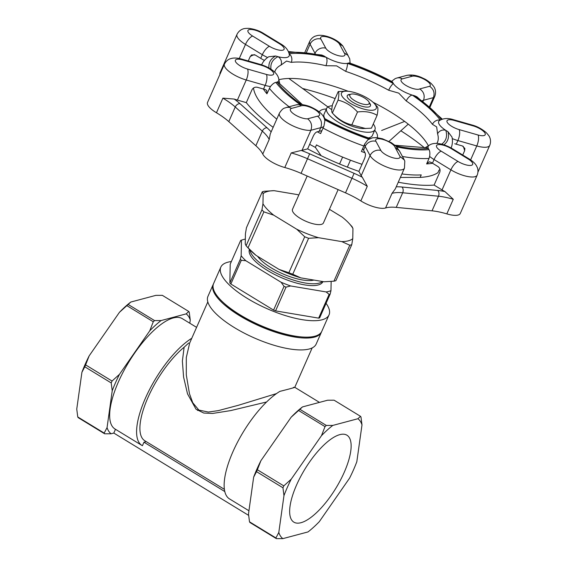 <?xml version="1.0" encoding="UTF-8"?>
<svg xmlns="http://www.w3.org/2000/svg" width="567" height="567" viewBox="0 0 567 567"><rect width="100%" height="100%" fill="white"/><g stroke="black" fill="none" stroke-linecap="round" stroke-linejoin="round"><path stroke-width="0.85" d="M332.297 105.767A26.401 8.64 23.8 0 0 326.649 108.347A26.401 8.64 23.8 0 0 347.316 126.902A26.401 8.64 23.8 0 0 374.957 129.652A26.401 8.64 23.8 0 0 373.27 124.017M326.649 108.347L324.076 114.187A26.401 8.64 23.8 0 0 325.004 118.751M368.387 137.887A26.401 8.64 23.8 0 0 372.384 135.499L374.957 129.652M278.893 79.692A88.7 29.023 -156.2 0 1 288.851 78.473A88.7 29.023 -156.2 0 1 348.131 91.273M331.773 109.743L288.851 78.473M373.086 102.28A88.7 29.023 -156.2 0 1 374.525 103.01A88.7 29.023 -156.2 0 1 399.012 117.412A88.7 29.023 -156.2 0 1 404.654 121.402L381.641 130.481M392.258 81.74C378.451 74.348 364.17 68.075 349.414 62.93L348.528 63.015A17.875 5.847 -156.2 0 1 347.316 63.362A17.875 5.847 -156.2 0 1 326.167 57.31A17.875 5.847 -156.2 0 1 324.076 56.02L321.751 55.02L288.362 51.54M279.382 43.709A10.56 3.459 -156.2 0 1 282.855 50.165A10.56 3.459 -156.2 0 1 269.495 46.345L252.655 36.061A10.56 3.459 -156.2 0 1 249.182 29.604A10.56 3.459 -156.2 0 1 262.542 33.432L279.382 43.709A8.448 3.019 -58.6 0 1 280.559 43.801C285.57 46.629 288.497 50.25 289.326 54.673A17.875 5.847 -156.2 0 1 277.986 56.679A17.875 5.847 -156.2 0 1 275.619 55.991L268.737 56.764C265.526 58.77 263.145 61.456 261.593 64.822M442.352 119.169L416.887 96.787L414.597 95.759A17.875 5.847 -156.2 0 1 412.252 95.1A17.875 5.847 -156.2 0 1 393.399 83.59A17.875 5.847 -156.2 0 1 392.811 82.456L392.258 81.733M261.486 65.318A10.56 3.459 -156.2 0 1 273.393 72.583A10.56 3.459 -156.2 0 1 266.405 74.447L247.51 69.039A10.56 3.459 -156.2 0 1 235.603 61.775A10.56 3.459 -156.2 0 1 242.591 59.911L261.486 65.318A8.448 3.09 -74 0 0 260.593 64.496C268.375 66.878 278.014 72.207 278.836 79.529A17.875 5.847 -156.2 0 1 277.086 82.073A17.875 5.847 -156.2 0 1 275.831 82.392C274.201 82.718 272.401 84.1 270.431 86.538A19.009 6.223 -156.2 0 1 265.15 85.404L263.542 89.054A19.009 6.223 23.8 0 0 265.023 89.451L266.696 90.451L266.922 93.803L270.431 86.538M450.963 148.341C452.473 144.755 452.82 141.006 452.005 137.094L447.93 131.636A17.875 5.847 -156.2 0 1 445.811 130.353A17.875 5.847 -156.2 0 1 439.503 120.544C443.366 118.198 447.973 117.901 453.309 119.644A8.448 3.09 -74 0 1 454.21 120.459L473.105 125.867A10.56 3.459 -156.2 0 1 485.012 133.139A10.56 3.459 -156.2 0 1 478.024 134.996L459.128 129.595A10.56 3.459 -156.2 0 1 447.221 122.323A10.56 3.459 -156.2 0 1 454.21 120.459M454.741 143.742A19.009 6.223 23.8 0 0 456.258 144.202L462.417 145.96L464.876 148.462L464.635 150.709A120.381 39.392 23.8 0 0 463.189 146.279M422.238 100.671A19.009 6.223 -156.2 0 0 423.528 100.26C425.073 95.575 423.818 91.797 419.764 88.913A10.56 3.459 -156.2 0 1 406.404 85.709A10.56 3.459 -156.2 0 1 402.294 78.877L412.174 76.247A8.448 7.392 -104.9 0 0 406.78 75.39C411.585 74.454 416.695 75.248 422.117 77.771C424.563 79.104 425.044 78.558 431.133 83.455C433.471 85.978 434.683 87.658 434.776 88.487C434.846 88.516 436.477 91.939 434.761 96.362A19.009 6.223 -156.2 0 1 433.408 97.63L423.528 100.26L423.067 101.302M399.622 151.247L395.979 146.144L391.23 142.636L382.449 138.766L376.637 137.625L372.533 137.809L367.919 139.751L364.645 144.061L363.816 146.01A103.485 33.864 -156.2 0 1 323.027 128.099L323.899 126.172L324.848 121.012C324.26 114.243 317.463 110.196 311.51 107.312C308.746 105.958 305.315 105.023 301.219 104.498L296.087 104.888A8.448 7.392 -104.9 0 1 301.481 105.745L291.601 108.382A10.56 3.459 23.8 0 0 294.471 114.456A10.56 3.459 23.8 0 0 307.626 118.801L317.506 116.164A10.56 3.459 23.8 0 0 315.45 109.955A10.56 3.459 23.8 0 0 301.481 105.745M362.965 149.064L363.227 149.412C362.88 148.625 362.27 149.319 361.399 151.481L363.816 146.01M363.227 149.412A19.009 6.223 23.8 0 0 363.546 150.113L365.148 153.09C365.665 154.415 365.46 156.251 364.538 158.59L358.897 171.376A120.381 39.392 -156.2 0 1 307.654 148.866L313.289 136.087C314.394 133.826 315.599 132.43 316.903 131.898L319.157 131.296A19.009 6.223 23.8 0 0 320.95 130.849L321.369 130.8M429.368 145.187L425.222 147.661A6.336 5.216 83.6 0 1 428.347 148.483A17.875 5.847 -156.2 0 0 428.985 149.624C429.871 151.049 430.084 153.317 429.623 156.428L429.042 158.434A103.485 33.864 -156.2 0 1 402.435 156.478M467.952 158.845A10.56 3.459 -156.2 0 1 471.432 165.302A10.56 3.459 -156.2 0 1 458.072 161.482L441.232 151.198A10.56 3.459 -156.2 0 1 437.759 144.741A10.56 3.459 -156.2 0 1 451.119 148.561L467.952 158.845A8.448 3.019 121.4 0 1 469.136 158.937C472.63 161.113 475.04 163.339 476.358 165.607L477.194 167.244C477.258 167.272 478.902 170.702 477.187 175.132A19.009 6.223 -156.2 0 1 450.9 169.838L434.06 159.554L432.451 163.211A19.009 6.223 23.8 0 1 431.147 162.382L429.24 161.822L426.625 163.913L429.042 158.434M424.399 147.746A120.381 39.392 23.8 0 0 400.848 130.793M335.125 98.587A120.381 39.392 23.8 0 0 302.473 88.466M273.152 127.334A120.381 39.392 -156.2 0 1 246.305 102.634L251.946 89.848C253.165 87.694 254.98 86.836 257.383 87.297L263.542 89.054M248.261 60.967L250.203 56.572L251.635 54.914L255.221 55.006L260.714 58.351A19.009 6.223 23.8 0 0 264.428 60.414M263.967 60.96L264.243 60.322M462.729 155.025L464.635 150.709M396.241 186.798A46.466 15.203 -156.2 0 1 401.939 187.018L437.731 190.462A46.466 15.203 -156.2 0 1 444.925 191.554A19.009 6.223 -156.2 0 1 442.04 189.924L434.102 185.076L439.737 172.29C440.509 169.93 439.907 168.023 437.937 166.556L432.451 163.211M434.102 185.076A120.381 39.392 -156.2 0 1 398.261 182.205M255.859 145.747L228.799 121.607L235.241 107L262.301 131.14L255.859 145.747A42.242 13.821 -156.2 0 1 262.762 154.075A19.009 6.223 23.8 0 0 284.79 167.52A42.242 13.821 -156.2 0 1 301.07 173.353L345.509 192.858A42.242 13.821 -156.2 0 1 360.846 200.909A19.009 6.223 23.8 0 0 385.567 207.983A42.242 13.821 -156.2 0 1 396.241 207.38L432.033 210.825A42.242 13.821 -156.2 0 1 446.824 213.887A19.009 6.223 -156.2 0 0 460.269 213.483L477.187 175.132M246.305 102.634L237.396 100.083A19.009 6.223 -156.2 0 1 234.249 99.069L222.902 98.148L216.459 112.755A42.242 13.821 -156.2 0 1 228.799 121.607M216.459 112.755A19.009 6.223 -156.2 0 1 207.529 102.45L224.44 64.106A19.009 6.223 -156.2 0 0 246.255 79.997L237.396 100.083M219.968 74.249A19.009 6.223 -156.2 0 1 220.074 72.725L236.985 34.381A19.009 6.223 -156.2 0 0 245.483 44.424L239.274 58.5M400.366 177.45L420.133 177.407A103.485 33.864 23.8 0 0 437.922 172.666L439.028 170.164A103.485 33.864 23.8 0 0 439.978 169.469M408.247 124.145L388.99 141.396M309.66 144.323A103.485 33.864 23.8 0 0 314.671 147.037A103.485 33.864 23.8 0 0 315.38 147.406L321.149 155.727M320.95 130.849C321.737 130.566 321.624 131.473 320.61 133.578L323.027 128.099M362.015 164.317A103.485 33.864 -156.2 0 1 316.478 144.904L315.38 147.406M420.133 177.407L421.238 174.905A103.485 33.864 -156.2 0 1 401.911 173.941M276.767 119.141A103.485 33.864 -156.2 0 1 253.492 88.005M289.163 53.808A6.336 5.216 -96.4 0 1 291.275 62.37L286.576 61.066L280.948 65.12A6.336 5.783 63.2 0 0 277.986 56.679A95.036 31.1 -156.2 0 0 270.991 69.245M440.261 120.069A95.036 31.1 -156.2 0 0 412.252 95.1A6.336 2.934 -55.8 0 0 406.263 100.976L398.778 93.137L388.671 90.238A6.336 1.552 -61.2 0 1 393.399 83.59A95.036 31.1 -156.2 0 0 347.316 63.362A6.336 1.616 -71.4 0 1 345.657 71.35L336.614 65.864L325.919 65.708A6.336 2.991 -76.9 0 0 326.167 57.31A95.036 31.1 -156.2 0 0 289.142 53.723M404.654 121.402A88.7 29.023 -156.2 0 1 428.39 145.733M441.65 144.188A95.036 31.1 -156.2 0 0 445.811 130.353A6.336 5.762 -16.8 0 0 437.589 133.883L436.661 126.909L432.451 124.343A6.336 5.188 -36.6 0 1 440.19 120.112M326.386 108.949A31.681 10.369 23.8 0 0 322.97 109.424A31.681 10.369 23.8 0 0 319.292 111.954M377.211 137.625L377.19 137.675A31.681 10.369 23.8 0 0 377.211 137.625A31.681 10.369 23.8 0 0 374.695 130.254M342.624 157.094L339.576 163.991M350.434 160.185L347.373 167.123M444.925 191.554L453.267 199.279L446.824 213.887M291.601 108.382A8.448 7.392 -104.9 0 0 286.207 107.524C284.691 108.382 283.294 107.191 279.411 113.152L270.268 133.883L269.205 139.468L262.762 154.075M279.411 113.152A19.009 6.223 23.8 0 0 290.084 124.456A19.009 6.223 23.8 0 0 310.886 130.282L302.027 150.368A19.009 6.223 -156.2 0 1 301.233 150.439L291.232 152.913L284.79 167.52M307.626 118.801C311.354 121.77 312.445 125.598 310.886 130.282L320.773 127.646L319.157 131.296M307.654 148.866L302.027 150.368M412.174 76.247A10.56 3.459 -156.2 0 1 424.903 79.692A10.56 3.459 -156.2 0 1 429.644 86.276C433.698 89.161 434.953 92.945 433.408 97.63L429.51 106.468M301.233 150.439A46.466 15.203 -156.2 0 1 309.66 153.82L354.099 173.325A46.466 15.203 -156.2 0 1 362.299 177.244A19.009 6.223 -156.2 0 1 361.214 175.678L358.897 171.376M362.299 177.244L367.288 186.302L360.846 200.909M364.645 144.061A19.009 6.223 23.8 0 0 365.162 146.463L370.074 155.592A19.009 6.223 23.8 0 0 388.055 167.556A19.009 6.223 23.8 0 0 404.469 168.13L395.305 188.917L392.01 193.375L385.567 207.983M395.709 145.896A95.036 31.1 -156.2 0 0 428.347 148.483A17.875 5.847 -156.2 0 1 429.013 145.393C434.974 141.077 445.166 144.521 452.296 148.66A8.448 3.019 -58.6 0 0 451.119 148.561M404.469 168.13L404.795 161.092L404.306 159.958L399.395 150.829L395.093 147.37A10.56 3.459 23.8 0 0 383.625 139.673A10.56 3.459 23.8 0 0 375.935 141.325L380.854 150.453A10.56 3.459 23.8 0 0 392.059 157.513A10.56 3.459 23.8 0 0 400.011 156.499L395.093 147.37M404.306 159.958L400.011 156.499M323.899 126.172A19.009 6.223 23.8 0 1 320.773 127.646C322.325 122.961 321.241 119.134 317.506 116.164M348.166 55.701L342.957 46.168L339.293 43.758L344.212 52.887A10.56 3.459 -156.2 0 1 338.379 55.637A10.56 3.459 -156.2 0 1 325.784 48.181L320.865 39.045A10.56 3.459 -156.2 0 1 327.166 36.997A10.56 3.459 -156.2 0 1 339.293 43.758M347.876 55.304L344.212 52.887M368.479 139.064A6.336 1.616 108.6 0 1 369.677 138.327A6.336 1.616 108.6 0 1 369.96 138.582M324.289 118.51A6.336 1.552 -61.2 0 1 324.629 118.546L324.204 118.283M301.41 104.512A95.036 31.1 -156.2 0 1 277.086 82.073A6.336 5.188 -36.6 0 1 279.758 83.774L278.737 79.111M322.949 281.593L322.928 281.636A40.129 13.133 -156.2 0 1 281.133 277.554A40.129 13.133 -156.2 0 1 249.437 249.395M245.334 239.097A53.362 17.464 23.8 0 0 242.853 239.706A53.362 17.464 23.8 0 0 241.457 240.231L241.166 255.76A53.362 17.464 23.8 0 0 245.865 260.742L281.097 282.253A53.362 17.464 23.8 0 0 290.623 285.959L326.153 291.941A53.362 17.464 23.8 0 0 330.972 290.651L331.149 281.438M240.684 240.408L241.457 240.231L240.684 240.408L230.216 264.144L229.862 282.976L240.33 259.239L241.166 255.76M330.972 290.651L330.136 294.131L319.668 317.867A55.474 18.151 -156.2 0 1 318.654 318.137L329.122 294.401L326.153 291.941M229.862 282.976A55.474 18.151 -156.2 0 0 230.847 284.017L273.57 310.106A55.474 18.151 -156.2 0 0 275.569 310.886L318.654 318.137M326.075 303.331A59.131 19.349 -156.2 0 1 329.044 314.869A59.131 19.349 -156.2 0 1 247.269 298.384A59.131 19.349 -156.2 0 1 220.832 267.142A59.131 19.349 -156.2 0 1 227.799 262.223A59.131 19.349 -156.2 0 1 231.357 261.557M329.044 314.869L321.801 331.305A59.131 19.349 -156.2 0 1 259.884 325.146A59.131 19.349 -156.2 0 1 213.589 283.578L220.832 267.142M300.496 336.841A57.019 18.661 -156.2 0 1 223.859 303.04M321.581 331.752A59.131 19.349 -156.2 0 1 321.397 332.212A59.131 19.349 -156.2 0 1 259.48 326.053A59.131 19.349 -156.2 0 1 213.185 284.485A59.131 19.349 -156.2 0 1 213.405 284.039M321.397 332.212L316.159 344.084A59.131 19.349 -156.2 0 1 254.25 337.925A59.131 19.349 -156.2 0 1 207.947 296.357L213.185 284.485M189.704 342.95L186.309 357.486L186.309 374.993L189.449 393.633L192.737 402.712L198.875 410.083L208.344 412.053L218.267 410.636L238.232 405.32L276.469 393.597M293.38 387.438C297.377 386.772 292.884 388.083 279.892 391.372A64.624 23.077 -58.6 0 0 234.405 448.483A64.624 23.077 -58.6 0 0 229.472 498.882L248.941 510.768M276.391 538.65L282.876 538.629L307.98 531.938A70.747 25.26 -58.6 0 0 319.313 521.661L349.577 478.151A70.747 25.26 -58.6 0 0 356.827 461.708L361.994 424.896L360.981 417.036A74.972 26.769 -58.6 0 0 360.513 416.327L334.098 400.196L327.606 400.224L302.502 406.915A70.747 25.26 121.4 0 0 291.169 417.192L260.905 460.695A70.747 25.26 121.4 0 0 253.655 477.138L248.488 513.957L249.501 521.81A74.972 26.769 121.4 0 0 249.969 522.519L276.391 538.65A74.972 26.769 -58.6 0 1 275.916 537.941L249.501 521.81M299.9 409.31A74.972 26.769 121.4 0 0 298.596 410.494L325.011 426.625A74.972 26.769 -58.6 0 1 326.323 425.441L299.9 409.31L302.502 406.915M291.169 417.192L298.596 410.494M257.368 469.759A74.972 26.769 121.4 0 0 256.532 471.659L282.954 487.783A74.972 26.769 -58.6 0 1 283.791 485.891L257.368 469.759L260.905 460.695M253.655 477.138L256.532 471.659M300.971 522.71A50.931 18.187 -58.6 0 1 293.855 522.15A50.931 18.187 -58.6 0 1 300.397 477.088A50.931 18.187 -58.6 0 1 339.817 434.641A50.931 18.187 -58.6 0 1 346.94 435.201A50.931 18.187 -58.6 0 1 340.391 480.263A50.931 18.187 -58.6 0 1 300.971 522.71M360.513 416.327L357.912 418.729A70.747 25.26 -58.6 0 1 361.994 424.896M357.912 418.729L332.808 425.413L326.323 425.441M325.011 426.625L321.475 435.69A70.747 25.26 -58.6 0 1 332.808 425.413M321.475 435.69L291.211 479.2L283.791 485.891M282.954 487.783L283.961 495.643A70.747 25.26 -58.6 0 1 291.211 479.2M283.961 495.643L278.801 532.456L275.916 537.941M282.876 538.629A70.747 25.26 -58.6 0 1 278.801 532.456M266.589 401.989L230.698 410.593L212.639 413.442L203.794 413.052L196.047 409.254L187.514 393.845L183.58 377.027L182.376 361.073L184.126 347.224L188.776 342.957M224.39 489.342L144.783 440.736A59.131 21.114 -58.6 0 1 146.995 399.799A59.131 21.114 -58.6 0 1 184.126 347.224M224.794 491.554L143.968 442.203L142.423 445.712A64.624 23.077 -58.6 0 1 141.92 445.428A64.624 23.077 -58.6 0 1 146.647 395.475A64.624 23.077 -58.6 0 1 191.781 338.258M196.586 327.365L182.333 318.661A64.624 23.077 121.4 0 0 128.964 361.796A64.624 23.077 121.4 0 0 114.981 428.978L141.92 445.428M115.477 429.283L113.804 433.06L111.139 433.769A70.747 25.26 121.4 0 1 107.057 427.603L104.179 433.082L77.757 416.958L76.751 409.098L81.917 372.285A70.747 25.26 -58.6 0 1 89.168 355.842L119.431 312.332A70.747 25.26 -58.6 0 1 130.764 302.055L155.861 295.364L162.353 295.343L188.776 311.474L186.174 313.87L161.071 320.561A70.747 25.26 121.4 0 0 149.738 330.837L119.474 374.34A70.747 25.26 121.4 0 0 112.223 390.783L107.057 427.603M189.803 323.225L190.25 320.036A70.747 25.26 121.4 0 0 186.174 313.87M190.25 320.036L189.243 312.183A74.972 26.769 121.4 0 0 188.776 311.474M119.431 312.332L126.859 305.641A74.972 26.769 -58.6 0 1 128.163 304.458L130.764 302.055M161.071 320.561L154.578 320.589L128.163 304.458M154.578 320.589A74.972 26.769 121.4 0 0 153.274 321.772L126.859 305.641M81.917 372.285L84.795 366.799A74.972 26.769 -58.6 0 1 85.631 364.907L89.168 355.842M119.474 374.34L112.046 381.038L85.631 364.907M112.046 381.038A74.972 26.769 121.4 0 0 111.21 382.931L84.795 366.799M104.179 433.082A74.972 26.769 121.4 0 0 104.647 433.798L78.232 417.666A74.972 26.769 -58.6 0 1 77.757 416.958M153.274 321.772L149.738 330.837M111.21 382.931L112.223 390.783M104.647 433.798L111.139 433.769M143.968 442.203L146.201 441.608M248.644 515.382L113.804 433.06M273.57 310.106L284.046 286.37L281.097 282.253M245.865 260.742L241.315 260.281L230.847 284.017M290.623 285.959L286.037 287.143L275.569 310.886M322.439 281.508A40.129 13.133 -156.2 0 1 282.238 275.853A40.129 13.133 -156.2 0 1 249.962 249.941M313.927 280.07A33.793 11.056 -156.2 0 1 271.21 267.83A33.793 11.056 -156.2 0 1 257.638 256.341M351.76 244.696L352.766 238.679A50.69 16.585 -156.2 0 1 341.773 241.606L349.789 245.22A54.907 17.967 -156.2 0 0 351.76 244.696L335.905 280.651A54.907 17.967 -156.2 0 1 333.928 281.175L324.055 281.778L300.772 277.858A50.69 16.585 -156.2 0 1 279.056 269.417L255.965 255.32A50.69 16.585 -156.2 0 1 249.119 249.048L246.624 246.333A54.907 17.967 -156.2 0 1 246.099 245.752L245.242 243.952L245.433 233.774L246.439 227.757L262.294 191.802A54.907 17.967 -156.2 0 1 264.272 191.277L274.152 190.675L297.427 194.594A50.69 16.585 -156.2 0 1 298.809 195.013M329.434 209.315L342.234 217.133A50.69 16.585 -156.2 0 1 349.081 223.405L351.583 226.12A54.907 17.967 -156.2 0 1 352.1 226.701L352.957 228.501L352.766 238.679M349.789 245.22L333.928 281.175M255.965 255.32L248.027 247.8A54.907 17.967 -156.2 0 1 246.624 246.333M248.027 247.8L263.882 211.845A54.907 17.967 -156.2 0 1 261.954 209.797L246.099 245.752M300.772 277.858L292.756 274.244A54.907 17.967 -156.2 0 1 288.858 272.727L279.056 269.417M292.756 274.244L308.618 238.289A54.907 17.967 -156.2 0 1 304.713 236.772L288.858 272.727M338.123 189.619L323.417 222.959A16.897 5.528 -156.2 0 1 321.432 224.362A16.897 5.528 -156.2 0 1 302.792 219.79A16.897 5.528 -156.2 0 1 292.501 209.322L307.186 176.032M349.081 223.405A50.69 16.585 -156.2 0 1 352.957 228.501M262.294 191.802L263.152 193.609A50.69 16.585 -156.2 0 1 274.152 190.675M263.152 193.609L262.96 203.78L261.954 209.797M263.882 211.845L273.684 215.155A50.69 16.585 -156.2 0 1 262.96 203.78M273.684 215.155L296.775 229.245L304.713 236.772M308.618 238.289L318.491 237.686A50.69 16.585 -156.2 0 1 296.775 229.245M318.491 237.686L341.773 241.606M354.559 100.6A10.56 3.459 -156.2 0 1 350.923 94.186A10.56 3.459 -156.2 0 1 360.895 96.121A10.56 3.459 -156.2 0 1 369.046 102.18A10.56 3.459 -156.2 0 1 365.212 104.512A10.56 3.459 -156.2 0 1 354.559 100.6M197.557 410.487A50.931 18.187 -58.6 0 1 198.081 409.551M329.122 294.401A55.474 18.151 23.8 0 0 330.136 294.131M284.046 286.37A55.474 18.151 23.8 0 0 286.037 287.143M240.33 259.239A55.474 18.151 23.8 0 0 241.315 260.281M350.335 94.377A12.672 4.146 23.8 0 0 347.401 97.255A12.672 4.146 23.8 0 0 357.182 104.534A12.672 4.146 23.8 0 0 369.152 106.851A12.672 4.146 23.8 0 0 369.308 102.74M367.749 98.367A19.009 6.223 23.8 0 0 346.444 91.188A19.009 6.223 23.8 0 0 343.581 98.169A19.009 6.223 23.8 0 0 367.409 109.92A19.009 6.223 23.8 0 0 374.277 103.463A19.009 6.223 23.8 0 0 367.749 98.367M374.277 103.463L377.275 106.724C378.168 107.432 378.111 110.289 377.112 115.292C371.548 112.06 365.013 110.962 357.508 111.997C351.965 105.894 345.487 101.94 338.067 100.125C339.066 95.136 339.123 92.279 338.23 91.556L346.444 91.188M365.743 128.553L351.823 124.882C344.396 123.06 337.918 119.105 332.382 113.017L335.38 116.278A19.009 6.223 23.8 0 0 363.213 128.553L371.428 128.185L377.112 115.292M338.23 91.556L332.546 104.441C331.546 109.431 331.497 112.287 332.382 113.017L338.067 100.125M351.823 124.882L357.508 111.997M288.787 52.547A97.148 31.787 -156.2 0 1 324.076 56.02M268.978 68.019A97.148 31.787 -156.2 0 1 275.619 55.991M348.528 63.015A97.148 31.787 -156.2 0 1 392.811 82.456M299.929 104.441A97.148 31.787 -156.2 0 1 275.831 82.392M414.597 95.759A97.148 31.787 -156.2 0 1 441.346 119.538M368.798 139.17A97.148 31.787 -156.2 0 1 324.657 119.793M369.67 138.717A95.036 31.1 -156.2 0 1 324.402 118.843M447.93 131.636A97.148 31.787 -156.2 0 1 443.918 144.833M473.105 125.867A8.448 3.09 106 0 0 472.205 125.052C477.017 126.306 481.645 128.787 486.075 132.48C488.435 135.024 489.661 136.711 489.746 137.533C489.81 137.568 491.44 140.985 489.732 145.407A19.009 6.223 -156.2 0 1 476.769 145.953L457.874 140.552L456.258 144.202M459.128 129.595A8.448 3.09 106 0 1 457.874 140.552A19.009 6.223 -156.2 0 1 452.253 138.582M375.935 141.325A8.448 7.357 151.7 0 0 365.162 146.463L363.546 150.113M441.232 151.198A8.448 3.019 121.4 0 0 434.06 159.554A19.009 6.223 -156.2 0 1 429.623 156.428M254.335 54.602A120.381 39.392 23.8 0 0 250.203 56.572M432.033 210.825L438.475 196.217A42.242 13.821 -156.2 0 1 453.267 199.279M392.01 193.375A42.242 13.821 -156.2 0 1 402.683 192.773L438.475 196.217A4.224 2.835 95.5 0 0 437.731 190.462M401.939 187.018A4.224 2.835 95.5 0 1 402.683 192.773L396.241 207.38M428.985 149.624A97.148 31.787 -156.2 0 1 396.78 146.938M263.35 88.998A103.485 33.864 23.8 0 0 266.922 93.803M426.625 163.913A103.485 33.864 23.8 0 0 432.529 163.253M361.399 151.481A103.485 33.864 23.8 0 0 364.95 152.721M317.286 131.799A103.485 33.864 23.8 0 0 320.61 133.578M289.106 106.752A103.485 33.864 -156.2 0 1 269.339 88.324M437.589 133.883A88.7 29.023 -156.2 0 1 437.441 142.381L436.753 143.444M274.775 72.229L275.123 70.79A88.7 29.023 -156.2 0 1 280.948 65.12M291.275 62.37A88.7 29.023 -156.2 0 1 325.919 65.708M345.657 71.35A88.7 29.023 -156.2 0 1 388.671 90.238M406.263 100.976A88.7 29.023 -156.2 0 1 432.451 124.343M291.232 152.913A42.242 13.821 -156.2 0 1 307.512 158.746L351.951 178.251L345.509 192.858M309.66 153.82L301.07 173.353M458.072 161.482A8.448 3.019 -58.6 0 0 450.9 169.838L442.04 189.924M267.61 57.522A19.009 6.223 -156.2 0 1 262.323 54.701L260.714 58.351M269.495 46.345A8.448 3.019 121.4 0 0 262.323 54.701L245.483 44.424A8.448 3.019 -58.6 0 1 252.655 36.061M429.644 86.276L419.764 88.913M478.024 134.996A8.448 3.09 -74 0 1 476.769 145.953L470.617 159.894M380.854 150.453A8.448 7.357 151.7 0 0 370.074 155.592L361.214 175.678M266.405 74.447A8.448 3.09 106 0 1 265.15 85.404L246.255 79.997A8.448 3.09 -74 0 0 247.51 69.039M315.231 53.716A19.009 6.223 -156.2 0 1 315.004 53.319L314.855 53.652M325.784 48.181A8.448 7.357 151.7 0 0 315.004 53.319L310.085 44.191L306.478 52.37M320.865 39.045A8.448 7.357 151.7 0 0 310.085 44.191A19.009 6.223 -156.2 0 1 309.702 41.384L304.94 52.185M234.249 99.069A46.466 15.203 -156.2 0 1 239.969 103.648L267.029 127.788A46.466 15.203 -156.2 0 1 271.139 131.905M402.294 78.877A8.448 7.392 -104.9 0 0 396.893 78.019L395.185 78.622L391.535 81.35M260.593 64.496L241.698 59.088A8.448 3.09 106 0 1 242.591 59.911M280.559 43.801L263.726 33.524A8.448 3.019 121.4 0 0 262.542 33.432M354.099 173.325L351.951 178.251A42.242 13.821 -156.2 0 1 367.288 186.302M267.029 127.788A4.224 2.807 131.7 0 0 262.301 131.14A42.242 13.821 -156.2 0 1 269.205 139.468M222.902 98.148A42.242 13.821 -156.2 0 1 235.241 107A4.224 2.807 131.7 0 1 239.969 103.648M434.761 96.362L430.091 106.965M489.732 145.407L477.967 172.085M469.136 158.937L452.296 148.66M286.207 107.524L296.087 104.888M342.964 46.168C339.215 41.717 334.006 38.485 327.336 36.479C323.233 35.296 319.866 34.998 317.229 35.579L315.472 36.075C315.401 36.054 311.8 37.16 309.702 41.384M347.883 55.297L349.719 58.819L350.137 63.185M406.78 75.39L396.893 78.019M241.698 59.088C237.927 58.011 234.688 57.749 231.96 58.309L230.202 58.805C230.131 58.777 226.538 59.889 224.44 64.106M263.726 33.524C259.53 30.824 254.569 29.101 248.849 28.35C245.532 28.336 243.519 28.57 242.818 29.052C242.754 29.023 239.104 30.122 236.985 34.381M472.205 125.052L453.309 119.644M425.222 147.661L394.958 145.244M324.629 118.546C339.087 126.469 354.099 133.061 369.677 138.327L370.23 138.476M302.381 104.619L279.758 83.774M207.813 301.899L189.69 342.992M312.162 347.918L294.776 387.339M294.762 387.311L319.469 402.393M350.923 94.186L348.4 94.994M369.046 102.18L370.152 104.59M242.853 239.706L240.847 240.351"/></g></svg>
